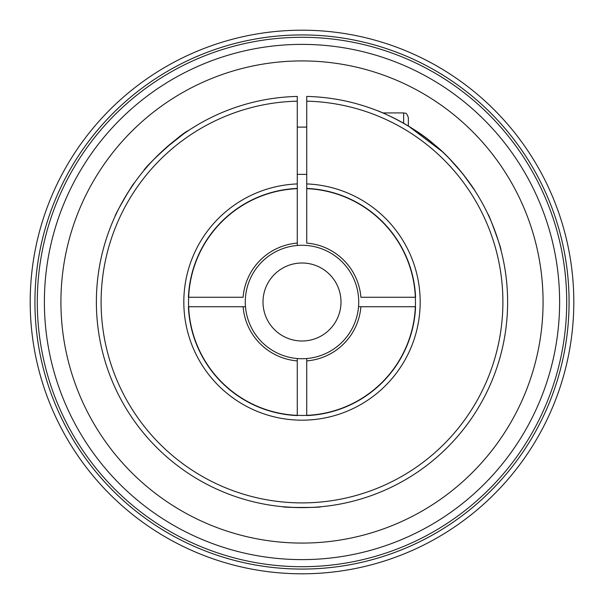 <?xml version="1.0" encoding="UTF-8"?>
<svg xmlns="http://www.w3.org/2000/svg" width="604" height="604" viewBox="0 0 604 604"><rect width="100%" height="100%" fill="white"/><g stroke="black" fill="none" stroke-linecap="round" stroke-linejoin="round"><path stroke-width="0.91" d="M382.808 112.925L403.631 112.925C405.05 113.831 406.13 111.204 408.357 117.652L408.357 126.017L442.083 151.476M415.582 306.726L360.898 306.726A59.086 59.086 0 0 1 306.726 360.898L306.726 415.582A113.68 113.68 0 0 0 415.582 306.726L415.348 306.726A113.446 113.446 0 0 0 415.348 297.274L415.582 297.274A113.68 113.68 0 0 0 306.726 188.418L306.726 188.652A113.446 113.446 0 0 1 415.348 297.274L360.898 297.274A59.086 59.086 0 0 0 306.726 243.102L306.726 183.918A118.173 118.173 0 0 1 403.548 362.445A118.173 118.173 0 0 1 200.453 362.445A118.173 118.173 0 0 1 297.274 183.918L297.274 101.162A200.898 200.898 0 0 0 128.811 403.812A200.898 200.898 0 0 0 475.189 403.812A200.898 200.898 0 0 0 306.726 101.162L306.726 96.429A205.624 205.624 0 0 1 479.282 406.175A205.624 205.624 0 0 1 124.718 406.175A205.624 205.624 0 0 1 297.274 96.429L297.274 101.162M415.348 306.726A113.446 113.446 0 0 1 306.726 415.348L306.726 415.582M299.576 415.424L297.274 415.348L297.274 360.898A59.086 59.086 0 0 1 243.102 306.726L245.473 306.726A56.723 56.723 0 0 0 297.274 358.527L297.274 360.898L297.274 358.527A56.723 56.723 0 0 0 358.527 306.726L360.898 306.726L358.527 306.726A56.723 56.723 0 0 0 297.274 245.473L297.274 188.418A113.68 113.68 0 0 0 188.418 297.274L243.102 297.274A59.086 59.086 0 0 1 297.274 243.102L297.274 245.473A56.723 56.723 0 0 0 245.473 306.726L188.418 306.726A113.68 113.68 0 0 0 297.274 415.582L297.659 415.363M306.726 360.898L306.726 358.527L306.726 360.898M543.072 302A241.072 241.072 0 0 1 181.464 510.78A241.072 241.072 0 0 1 181.464 93.22A241.072 241.072 0 0 1 543.072 302M297.274 100.34L297.274 96.429M297.274 183.918L297.274 188.418M304.031 415.431L306.726 415.348A113.446 113.446 0 0 1 297.274 415.348L297.274 415.348A113.446 113.446 0 0 1 188.652 297.274L188.652 297.274A113.446 113.446 0 0 1 297.274 188.652M299.516 415.416L302.098 415.446M297.274 420.082C287.98 419.47 287.98 419.47 297.274 420.082M304.408 415.424L302 415.446M309.452 419.939L312.721 419.689M313.287 419.637L313.816 419.584M475.038 190.917C475.182 190.351 455.039 160.815 434.435 144.703C415.846 127.784 384.552 113.016 377.039 110.555L377.862 110.879M449.368 158.603L462.279 173.197M463.109 174.231L474.457 190.018M559.621 302A257.621 257.621 0 0 1 173.189 525.102A257.621 257.621 0 0 1 173.189 78.897A257.621 257.621 0 0 1 559.621 302M338.029 287.074A38.996 38.996 0 0 1 296.911 340.664A38.996 38.996 0 0 1 271.06 278.263A38.996 38.996 0 0 1 338.029 287.074M553.113 197.984A271.8 271.8 0 0 1 266.523 571.475A271.8 271.8 0 0 1 86.364 136.542A271.8 271.8 0 0 1 553.113 197.984A271.8 271.8 0 0 1 266.523 571.475A271.8 271.8 0 0 1 86.364 136.542A271.8 271.8 0 0 1 553.113 197.984M306.726 188.418L306.726 101.162M306.726 96.429L306.726 100.34M294.827 507.496L283.095 506.748C281.925 507.7 322.075 507.7 320.905 506.748M312.51 507.352L309.24 507.496M305.647 507.586L301.849 507.624M297.274 174.375L306.726 174.375M165.458 148.252L183.707 133.809M186.04 132.201L188.335 130.645C182.083 132.518 145.043 166.357 143.654 170.826M127.625 193.038L134.133 183.246C133.899 181.759 113.824 216.534 115.228 215.998M118.905 208.425L120.415 205.526M122.129 202.363L124.001 199.063M569.074 302A267.074 267.074 0 0 1 168.463 533.294A267.074 267.074 0 0 1 168.463 70.706A267.074 267.074 0 0 1 569.074 302M500.867 249.739C502.158 250.517 488.425 212.782 487.934 214.201C488.425 212.774 502.151 250.479 500.867 249.739M403.631 112.925L403.631 123.246M548.742 199.796A267.074 267.074 0 0 1 267.142 566.786A267.074 267.074 0 0 1 90.117 139.418A267.074 267.074 0 0 1 548.742 199.796M566.711 302A264.711 264.711 0 0 1 169.648 531.248A264.711 264.711 0 0 1 169.648 72.752A264.711 264.711 0 0 1 566.711 302M297.274 127.104L306.726 127.104"/></g></svg>
